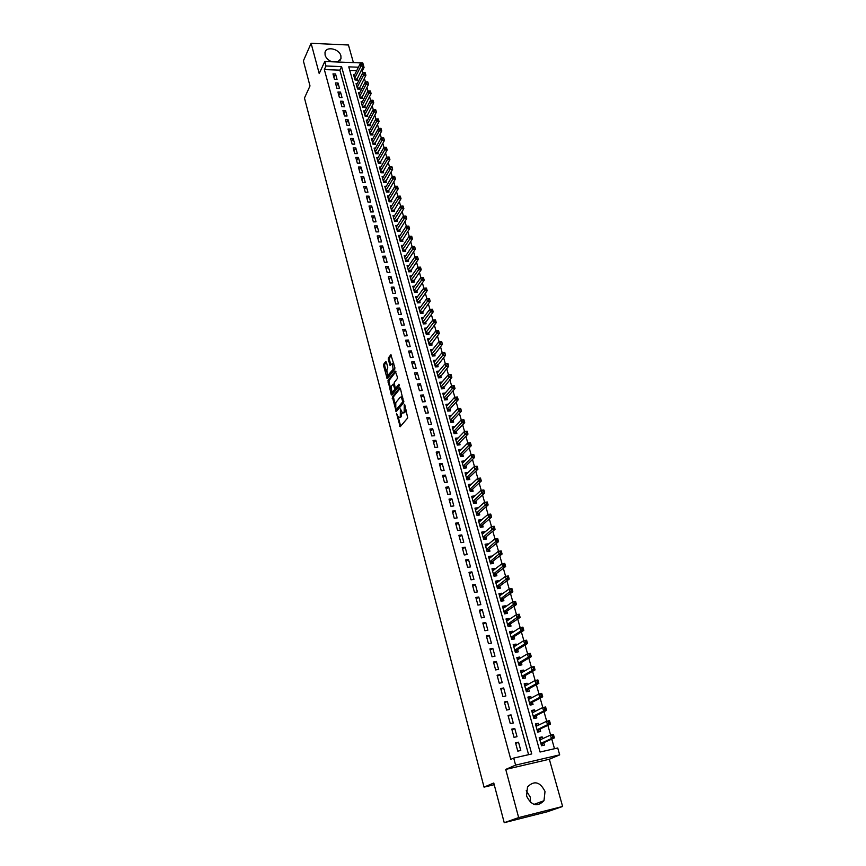 <?xml version="1.0" encoding="UTF-8"?>
<svg xmlns="http://www.w3.org/2000/svg" width="866" height="866" viewBox="0 0 866 866"><rect width="100%" height="100%" fill="white"/><g stroke="black" fill="none" stroke-linecap="round" stroke-linejoin="round"><path stroke-width="1.3" d="M396.574 413.58L400.2 426.732L407.724 417.932L404.758 404.736L404.26 404.325L404.151 412.021L403.534 412.768L402.506 413.006L400.384 408.979L400.287 416.622L399.67 417.347L398.674 417.585L396.574 413.58M337.599 61.995L340.977 58.585L340.89 55.814C339.32 48.745 326.136 45.93 325.01 52.469L325.096 55.164C326.103 58.206 328.387 60.414 331.938 61.778M526.225 790.701L530.252 797.056L530.544 802.425M526.55 796.006C531.443 805.716 537.256 807.285 543.989 800.714L545.017 791.47C540.059 781.749 534.225 780.244 527.513 786.956L526.55 796.006M386.366 362.064L385.695 361.544L383.703 364.185L383.595 365.744L387.199 378.713L394.744 369.295L394.874 367.704L390.847 354.692L388.401 357.939L388.282 359.509L390.057 365.441L392.46 363.514L393.099 369.414L387.503 375.812L386.864 369.955L387.762 367.357L386.366 362.064L384.796 364.11L384.677 365.668L386.323 371.915M528.596 754.665L339.862 70.135L324.349 69.572L326.006 66L324.782 61.497L362.8 62.98L364.066 67.429L362.735 67.386M504.228 822.7L518.658 817.591L562.619 806.462L547.464 811.723L504.228 822.7L493.772 783.005L484.04 787.129L304.464 98.02L309.996 85.951L303.381 60.88L311.1 43.3L319.218 73.567L324.782 61.497M562.619 806.462L549.336 759.244L505.744 769.419L518.658 817.591M505.744 769.419L515.606 765.111L513.7 758.086L531.735 753.95L341.561 66.585L326.006 66M324.349 69.572L510.778 759.395L513.7 758.086M392.341 396.931L396.238 411.686L403.664 402.712L400.384 388.358L399.681 387.795L392.341 396.931L393.435 396.834L395.113 405.212M391.172 394.506L388 380.477L395.242 371.146L397.375 377.078L397.245 378.669L394.268 382.447L395.091 387.6L395.784 388.163L398.901 384.255L399.302 385.76L391.854 395.069L391.172 394.506L392.266 394.42L391.638 392.038M353.404 62.612L348.446 45L311.1 43.3M354.724 74.649L353.523 74.606L355.028 79.986L357.582 80.073L357.138 78.503M357.257 83.623L356.045 83.591L357.561 89.003L360.115 89.079L359.671 87.498M359.812 92.662L358.567 92.619L360.094 98.075L362.659 98.139L362.215 96.548M362.378 101.744L361.122 101.712L362.648 107.2L365.225 107.254L364.77 105.663M364.965 110.891L363.677 110.87L365.225 116.39L367.801 116.434L367.346 114.821M367.574 120.103L366.264 120.082L367.812 125.635L370.399 125.678L369.944 124.054M370.193 129.37L368.862 129.348L370.421 134.934L373.008 134.966L372.553 133.342M372.824 138.69L371.471 138.679L373.051 144.297L375.638 144.33L375.173 142.684M375.487 148.075L374.101 148.064L375.682 153.726L378.28 153.747L377.814 152.091M378.161 157.525L376.742 157.515L378.345 163.219L380.943 163.219L380.477 161.563M380.845 167.03L379.416 167.03L381.018 172.767L383.627 172.767L383.162 171.089M383.562 176.599L382.09 176.61L383.714 182.38L386.323 182.369L385.857 180.68M386.29 186.233L384.796 186.244L386.42 192.057L389.04 192.036L388.563 190.336M389.04 195.933L387.513 195.943L389.148 201.8L391.778 201.767L391.302 200.057M391.8 205.697L390.252 205.718L391.897 211.607L394.528 211.564L394.052 209.843M394.593 215.515L393.002 215.547L394.658 221.48L397.299 221.425L396.812 219.693M397.397 225.409L395.773 225.441L397.451 231.417L400.092 231.352L399.605 229.609M400.222 235.368L398.566 235.4L400.244 241.419L402.896 241.343L402.409 239.59M403.069 245.392L401.369 245.435L403.069 251.486L405.732 251.4L405.234 249.635M405.938 255.481L404.205 255.535L405.905 261.629L408.568 261.532L408.07 259.757M408.828 265.635L407.052 265.7L408.774 271.837L411.437 271.729L410.939 269.943M411.74 275.864L409.921 275.94L411.642 282.11L414.327 282.002L413.818 280.194M414.662 286.159L412.801 286.245L414.543 292.459L417.228 292.329L416.719 290.521M417.618 296.529L415.712 296.616L417.466 302.873L420.151 302.743L419.642 300.913M420.595 306.965L418.635 307.062L420.4 313.362L423.095 313.221L422.576 311.381M423.582 317.465L421.58 317.584L423.355 323.927L426.061 323.765L425.542 321.914M426.602 328.052L424.546 328.171L426.343 334.557L429.049 334.395L428.518 332.533M429.644 338.703L427.533 338.833L429.341 345.274L432.047 345.09L431.528 343.217M432.719 349.431L430.543 349.572L432.361 356.056L435.078 355.861L434.548 353.967M435.804 360.224L433.574 360.386L435.403 366.913L438.131 366.708L437.59 364.803M438.921 371.103L436.626 371.276L438.467 377.847L441.195 377.63L440.653 375.714M442.061 382.058L439.69 382.242L441.552 388.856L444.29 388.628L443.749 386.701M445.221 393.077L442.786 393.283L444.659 399.951L447.397 399.713L446.856 397.765M448.404 404.184L445.903 404.411L447.787 411.112L450.536 410.863L449.984 408.904M451.63 415.366L449.043 415.604L450.937 422.37L453.687 422.099L453.135 420.129M454.866 426.624L452.204 426.884L454.109 433.693L456.869 433.411L456.317 431.43M458.146 437.969L455.386 438.25L457.302 445.102L460.073 444.81L459.51 442.807M461.372 449.443L459.132 451.641M461.361 449.389L458.59 449.692L460.517 456.599L463.299 456.285L462.736 454.271M464.631 461.026L462.347 463.115M464.598 460.907L461.816 461.21L463.765 468.17L466.547 467.846L465.973 465.821M467.911 472.684L465.583 474.676M467.856 472.5L465.064 472.825L467.034 479.829L469.816 479.493L469.242 477.447M471.201 484.43L468.852 486.313M471.136 484.17L468.344 484.516L470.314 491.563L473.117 491.228L472.533 489.16M474.525 496.25L472.132 498.047M474.438 495.937L471.645 496.294L473.626 503.395L476.43 503.038L475.856 500.959M477.88 508.169L475.445 509.858M477.772 507.79L474.958 508.147L476.971 515.313L479.775 514.934L479.19 512.845M481.247 520.174L478.768 521.754M481.128 519.719L478.313 520.098L480.327 527.318L483.152 526.929L482.557 524.818M484.646 532.265L482.135 533.737M484.505 531.746L481.68 532.135L483.715 539.41L486.54 538.998L485.945 536.888M488.067 544.454L487.904 543.859L485.512 545.807M487.904 543.859L485.079 544.27L487.125 551.588L489.961 551.166L489.355 549.033M491.52 556.719L491.336 556.059L488.922 557.975M491.336 556.059L488.5 556.481L490.567 563.853L493.404 563.43L492.797 561.276M494.995 569.092L494.789 568.356L492.353 570.218M494.789 568.356L491.953 568.789L494.031 576.226L496.878 575.771L496.261 573.606M498.491 581.541L498.264 580.74L495.807 582.569M498.264 580.74L495.417 581.194L497.517 588.674L500.375 588.209L499.758 586.033M502.02 594.098L501.771 593.21L499.292 594.996M501.771 593.21L498.924 593.686L501.035 601.221L503.893 600.744L503.276 598.547M505.582 606.741L505.311 605.789L502.8 607.531M505.311 605.789L502.442 606.276L504.575 613.864L507.444 613.377L506.816 611.158M509.154 619.482L508.862 618.454L506.339 620.153M508.862 618.454L506.004 618.952L508.147 626.605L511.016 626.096L510.388 623.866M512.769 632.321L512.456 631.217L509.901 632.873M512.456 631.217L509.576 631.725L511.741 639.444L514.62 638.913L513.982 636.662M516.396 645.267L516.071 644.077L513.484 645.679M516.071 644.077L513.181 644.607L515.357 652.379L518.247 651.838L517.608 649.565M520.065 658.301L519.708 657.034L517.099 658.593M519.708 657.034L516.818 657.575L519.015 665.413L521.906 664.85L521.267 662.566M523.757 671.442L523.378 670.089L520.747 671.605M523.378 670.089L520.477 670.652L522.696 678.543L525.586 677.97L524.948 675.664M527.481 684.681L527.069 683.242L524.417 684.714M527.069 683.242L524.168 683.826L526.398 691.782L529.31 691.187L528.65 688.86M531.226 698.018L530.793 696.502L528.119 697.92M530.793 696.502L527.892 697.098L530.133 705.119L533.045 704.502L532.395 702.164M535.004 711.462L534.549 709.86L531.843 711.235M534.549 709.86L531.637 710.477L533.9 718.553L536.823 717.925L536.162 715.576M538.814 725.015L538.338 723.327L535.61 724.647M538.338 723.327L535.415 723.965L537.689 732.106L540.622 731.456L539.951 729.085M515.53 742.855L517.792 751.147L520.78 750.465L518.518 742.184L515.53 742.855M511.784 729.118L514.025 737.345L517.013 736.685L514.761 728.468L511.784 729.118M508.061 715.489L510.291 723.651L513.267 723.013L511.037 714.861L508.061 715.489M504.38 701.969L506.588 710.066L509.554 709.438L507.335 701.352L504.38 701.969M500.71 688.546L502.908 696.589L505.863 695.983L503.666 687.95L500.71 688.546M497.084 675.242L499.26 683.209L502.215 682.625L500.028 674.657L497.084 675.242M493.479 662.025L495.633 669.938L498.578 669.375L496.413 661.472L493.479 662.025M489.896 648.915L492.04 656.774L494.984 656.222L492.83 648.374L489.896 648.915M486.346 635.915L488.478 643.709L491.401 643.167L489.279 635.384L486.346 635.915M482.827 623L484.938 630.74L487.861 630.221L485.75 622.492L482.827 623M479.331 610.194L481.42 617.869L484.343 617.361L482.243 609.696L479.331 610.194M475.856 597.475L477.935 605.096L480.846 604.609L478.768 596.999L475.856 597.475M472.414 584.864L474.481 592.42L477.382 591.943L475.315 584.398L472.414 584.864M468.993 572.339L471.05 579.841L473.94 579.386L471.894 571.885L468.993 572.339M465.605 559.901L467.64 567.349L470.53 566.916L468.495 559.479L465.605 559.901M462.238 547.572L464.252 554.965L467.142 554.532L465.118 547.15L462.238 547.572M458.893 535.318L460.896 542.657L463.775 542.246L461.773 534.917L458.893 535.318M455.581 523.172L457.573 530.447L460.431 530.057L458.439 522.783L455.581 523.172M452.29 511.102L454.26 518.333L457.118 517.955L455.148 510.734L452.29 511.102M449.021 499.13L450.98 506.307L453.827 505.939L451.868 498.773L449.021 499.13M445.774 487.233L447.722 494.356L450.569 494.01L448.62 486.898L445.774 487.233M442.558 475.434L444.485 482.503L447.321 482.167L445.384 475.109L442.558 475.434M439.354 463.721L441.27 470.736L444.106 470.411L442.18 463.407L439.354 463.721M436.183 452.084L438.088 459.056L440.913 458.742L439.008 451.781L436.183 452.084M433.032 440.534L434.916 447.462L437.741 447.159L435.847 440.253L433.032 440.534M429.904 429.071L431.777 435.944L434.591 435.663L432.708 428.8L429.904 429.071M426.797 417.693L428.659 424.513L431.463 424.243L429.601 417.423L426.797 417.693M423.712 406.392L425.563 413.158L428.356 412.898L426.505 406.143L423.712 406.392M420.649 395.167L422.478 401.889L425.271 401.651L423.442 394.928L420.649 395.167M417.607 384.028L419.425 390.696L422.218 390.469L420.389 383.8L417.607 384.028M414.587 372.965L416.394 379.589L419.176 379.373L417.358 372.748L414.587 372.965M411.588 361.977L413.385 368.559L416.156 368.353L414.359 361.772L411.588 361.977M408.611 351.066L410.397 357.604L413.158 357.409L411.372 350.882L408.611 351.066M405.656 340.241L407.431 346.725L410.192 346.541L408.416 340.057L405.656 340.241M402.722 329.481L404.476 335.921L407.236 335.748L405.472 329.318L402.722 329.481M399.811 318.796L401.553 325.194L404.303 325.031L402.549 318.645L399.811 318.796M396.909 308.188L398.641 314.542L401.38 314.39L399.648 308.047L396.909 308.188M394.041 297.655L395.762 303.966L398.49 303.825L396.769 297.525L394.041 297.655M391.183 287.187L392.893 293.455L395.621 293.336L393.9 287.068L391.183 287.187M388.347 276.795L390.046 283.02L392.763 282.911L391.064 276.687L388.347 276.795M385.532 266.479L387.221 272.66L389.927 272.552L388.239 266.382L385.532 266.479M382.729 256.228L384.407 262.366L387.113 262.279L385.435 256.141L382.729 256.228M379.957 246.041L381.614 252.147L384.32 252.06L382.653 245.966L379.957 246.041M377.197 235.931L378.843 241.993L381.538 241.917L379.882 235.866L377.197 235.931M374.448 225.885L376.093 231.904L378.778 231.85L377.132 225.831L374.448 225.885M371.731 215.915L373.365 221.891L376.039 221.837L374.404 215.861L371.731 215.915M369.024 206L370.648 211.943L373.322 211.899L371.698 205.967L369.024 206M366.34 196.16L367.953 202.059L370.616 202.027L369.003 196.127L366.34 196.16M363.666 186.374L365.268 192.241L367.931 192.22L366.329 186.363L363.666 186.374M361.014 176.664L362.605 182.488L365.268 182.466L363.666 176.653L361.014 176.664M358.383 167.008L359.964 172.799L362.616 172.789L361.035 167.019L358.383 167.008M355.764 157.428L357.333 163.176L359.985 163.176L358.405 157.439L355.764 157.428M353.166 147.902L354.724 153.607L357.366 153.628L355.807 147.924L353.166 147.902M350.589 138.441L352.137 144.113L354.768 144.135L353.22 138.473L350.589 138.441M348.024 129.045L349.561 134.674L352.181 134.706L350.643 129.077L348.024 129.045M345.469 119.703L346.995 125.299L349.615 125.343L348.089 119.746L345.469 119.703M342.936 110.426L344.462 115.979L347.071 116.033L345.556 110.48L342.936 110.426M340.425 101.203L341.929 106.724L344.538 106.789L343.033 101.268L340.425 101.203M337.924 92.045L339.418 97.533L342.027 97.598L340.522 92.11L337.924 92.045M335.445 82.941L336.928 88.397L339.526 88.473L338.032 83.017L335.445 82.941M337.036 79.401L335.564 73.989L332.977 73.902L334.449 79.315L337.036 79.401M554.5 748.722L551.772 739.088M550.624 735.061L547.864 725.329M546.717 721.259L543.989 711.668M542.83 707.565L540.146 698.126M538.977 693.98L536.335 684.681M535.156 680.503L532.558 671.345M531.367 667.134L528.801 658.117M527.6 653.862L525.077 644.975M523.865 640.699L521.386 631.953M520.163 627.633L517.716 619.017M516.482 614.665L514.079 606.189M512.834 601.805L510.464 593.448M509.219 589.042L506.881 580.805M505.625 576.366L503.33 568.269M502.053 563.798L499.79 555.82M498.513 551.317L496.294 543.458M495.006 538.923L492.808 531.194M491.52 526.636L489.355 519.015M488.056 514.436L485.934 506.935M484.624 502.323L482.535 494.941M481.215 490.297L479.158 483.033M477.826 478.368L475.802 471.212M474.471 466.514L472.479 459.478M471.136 454.758L469.177 447.83M467.824 443.089L465.897 436.269M464.544 431.495L462.639 424.784M461.275 419.988L459.402 413.385M458.038 408.568L456.198 402.073M454.823 397.223L453.005 390.837M451.63 385.965L449.844 379.676M448.458 374.794L446.704 368.602M445.308 363.688L443.587 357.604M442.19 352.668L440.491 346.681M439.084 341.724L437.417 335.835M435.999 330.855L434.353 325.064M432.946 320.074L431.322 314.369M429.904 309.357L428.313 303.739M426.884 298.716L425.325 293.195M423.885 288.151L422.348 282.717M420.908 277.65L419.404 272.314M417.953 267.237L416.47 261.987M415.02 256.877L413.558 251.725M412.108 246.604L410.668 241.527M409.217 236.386L407.799 231.406M406.338 226.243L404.952 221.35M403.48 216.175L402.116 211.369M400.644 206.173L399.302 201.442M397.83 196.236L396.509 191.592M395.026 186.363L393.738 181.806M392.244 176.556L390.977 172.074M389.483 166.813L388.239 162.418M386.734 157.136L385.511 152.827M384.017 147.523L382.815 143.291M381.311 137.975L380.131 133.819M378.615 128.493L377.457 124.412M375.941 119.075L374.805 115.059M373.289 109.711L372.174 105.782M370.648 100.413L369.555 96.548M368.028 91.168L366.957 87.379M365.43 81.989L364.37 78.276M362.843 72.863L362.291 70.947L360.97 70.904M356.673 70.741L349.777 70.492M542.646 738.676L542.148 736.901L539.215 737.551L541.521 745.756L544.454 745.085L543.783 742.692M484.04 787.129L494.215 784.704M362.291 70.947L364.066 67.429M358.427 67.223L348.771 66.855L540.059 752.034L557.726 747.975L559.685 754.86L515.606 765.111M549.336 759.244L559.685 754.86M339.862 70.135L341.561 66.585M542.148 736.901L539.388 738.168M518.518 742.184L515.714 743.504M514.761 728.468L511.979 729.843M511.037 714.861L508.277 716.279M507.335 701.352L504.607 702.835M503.666 687.95L500.97 689.488M500.028 674.657L497.355 676.238M496.413 661.472L493.772 663.096M492.83 648.374L490.21 650.052M489.279 635.384L486.681 637.116M485.75 622.492L483.174 624.267M482.243 609.696L479.688 611.515M478.768 596.999L476.235 598.871M475.315 584.398L472.814 586.314M471.894 571.885L469.415 573.844M468.495 559.479L466.038 561.471M465.118 547.15L462.682 549.196M461.773 534.917L459.359 537.007M458.439 522.783L456.057 524.915M455.148 510.734L452.777 512.899M451.868 498.773L449.53 500.981M448.62 486.898L446.293 489.138M445.384 475.109L443.089 477.393M442.18 463.407L439.906 465.724M439.008 451.781L436.745 454.152M435.847 440.253L433.606 442.656M432.708 428.8L430.489 431.236M429.601 417.423L427.403 419.902M426.505 406.143L424.329 408.644M423.442 394.928L421.277 397.472M420.389 383.8L418.246 386.377M417.358 372.748L415.247 375.357M414.359 361.772L412.259 364.424M411.372 350.882L409.293 353.555M408.416 340.057L406.349 342.774M405.472 329.318L403.426 332.057M402.549 318.645L400.525 321.416M399.648 308.047L397.635 310.851M396.769 297.525L394.777 300.35M393.9 287.068L391.93 289.937M391.064 276.687L389.105 279.577M388.239 266.382L386.301 269.304M385.435 256.141L383.508 259.086M382.653 245.966L380.748 248.943M379.882 235.866L377.998 238.875M377.132 225.831L375.259 228.862M374.404 215.861L372.553 218.925M371.698 205.967L369.858 209.052M369.003 196.127L367.184 199.245M366.329 186.363L364.521 189.492M363.666 176.653L361.88 179.814M361.035 167.019L359.26 170.201M358.405 157.439L356.651 160.643M355.807 147.924L354.053 151.16M353.22 138.473L351.488 141.721M350.643 129.077L348.922 132.357M348.089 119.746L346.389 123.048M345.556 110.48L343.867 113.803M343.033 101.268L341.356 104.613M340.522 92.11L338.866 95.487M338.032 83.017L336.387 86.416M335.564 73.989L333.93 77.399M399.518 417.509L400.774 417.25L399.67 417.347M402.008 412.53L400.774 417.25M403.372 412.92L404.639 412.66L403.534 412.768M405.97 409.261L404.639 412.66M398.295 417.271L400.655 426.202M400.352 388.239L393.435 396.834M396.292 409.672L396.682 411.144M395.805 409.228L396.282 409.64L402.798 401.748L401.25 396.974L400.222 397.223L395.784 402.658L395.805 409.228M397.126 409.564L396.282 409.64M402.798 401.748L403.881 401.651L397.386 409.542M402.744 397.202L401.499 396.953M390.663 388.358L388.975 381.949L387.881 382.036M395.914 371.622L389.094 380.39L388.975 381.949M395.73 388.217L396.888 388.065L399.442 384.872M391.215 386.323L391.876 392.222L394.409 389.895L394.528 388.314L393.218 384.114L391.215 386.323M392.558 392.168L393.814 391.919L392.72 392.006M395.632 388.271L395.502 389.797L393.814 391.919M393.218 384.114L394.052 384.049M388.174 375.757L389.44 375.498L388.347 375.584M394.755 367.281L394.203 369.338L389.44 375.498M393.77 363.59L392.883 363.482M391.519 355.168L389.494 357.864L389.375 359.433L390.804 364.792M387.319 375.671L387.946 378.074M541.488 745.648L543.296 742.909L554.392 737.897L551.425 738.568L550.44 735.104L539.886 739.943M539.561 738.774L541.391 739.25M552.432 735.57L550.44 735.104L553.406 734.433L554.392 737.897L553.612 735.31L552.432 735.57L552.822 736.966L554.013 736.695M540.849 743.364L551.425 738.568L552.822 736.966M553.406 734.433L553.612 735.31M537.689 732.073L539.475 729.302L550.462 724.095L547.507 724.734L546.533 721.302L536.076 726.336M535.773 725.243L537.483 725.654M548.503 721.757L546.533 721.302L549.488 720.653L550.462 724.095L549.693 721.497L548.503 721.757L548.892 723.132L550.083 722.872M537.028 729.724L547.507 724.734L548.892 723.132M549.488 720.653L549.693 721.497M534.073 718.52L535.686 715.803L546.565 710.391L543.61 711.018L542.646 707.609L532.298 712.837M532.016 711.82L533.618 712.166M544.606 708.042L542.646 707.609L545.602 706.981L546.565 710.391L545.797 707.793L544.606 708.042L544.995 709.416L546.175 709.157M533.24 716.193L543.61 711.018L544.995 709.416M545.602 706.981L545.797 707.793M528.282 698.494L529.765 698.786M540.741 694.445L541.131 695.799L542.311 695.55L541.921 694.196L538.793 694.023L541.737 693.417L542.701 696.794L539.756 697.411L538.793 694.023L528.541 699.436M530.49 705.043L531.919 702.413L542.701 696.794L542.311 695.55M529.483 702.781L539.756 697.411L541.131 695.799M541.737 693.417L541.921 694.196M524.58 685.266L525.954 685.515M536.909 680.947L537.299 682.289L538.468 682.051L538.089 680.708L534.971 680.546L537.905 679.951L538.869 683.306L535.924 683.902L534.971 680.546L524.818 686.143M526.809 691.696L528.195 689.12L538.869 683.306L538.468 682.051M525.749 689.455L535.924 683.902L537.299 682.289M537.905 679.951L538.089 680.708M520.899 672.146L522.176 672.352M533.11 667.556L533.488 668.888L534.658 668.66L534.279 667.329L531.183 667.166L534.116 666.593L535.058 669.927L532.125 670.5L531.183 667.166L521.126 672.947M523.151 678.457L524.482 675.924L535.058 669.927L534.658 668.66M522.046 676.238L532.125 670.5L533.488 668.888M534.116 666.593L534.279 667.329M517.251 659.123L518.42 659.286M529.332 654.274L529.711 655.594L530.88 655.378L530.501 654.047L527.416 653.895L530.338 653.343L531.28 656.644L528.357 657.207L527.416 653.895L517.457 659.86M519.524 665.315L520.812 662.836L531.28 656.644L530.88 655.378M518.377 663.118L528.357 657.207L529.711 655.594M530.338 653.343L530.501 654.047M513.635 646.198L514.696 646.317M525.586 641.089L525.965 642.399L527.134 642.182L526.755 640.872L523.681 640.732L526.604 640.19L527.535 643.47L524.612 644.012L523.681 640.732L513.819 646.87M515.92 652.271L517.164 649.846L527.535 643.47L527.134 642.182M514.729 650.106L524.612 644.012L525.965 642.399M526.604 640.19L526.755 640.872M510.042 633.382L511.005 633.468M521.873 628.012L522.241 629.311L523.41 629.106L523.042 627.796L519.979 627.666L522.891 627.146L523.811 630.394L520.91 630.924L519.979 627.666L510.204 633.977M512.336 639.335L513.538 636.954L523.811 630.394L523.41 629.106M511.102 637.192L520.91 630.924L522.241 629.311M522.891 627.146L523.042 627.796M506.469 620.651L507.335 620.706M518.193 615.022L518.561 616.321L519.719 616.116L519.351 614.828L516.309 614.698L519.21 614.2L520.13 617.426L517.219 617.934L516.309 614.698L506.621 621.182M508.786 626.497L509.944 624.159L520.13 617.426L519.719 616.116M507.519 624.375L518.561 616.321M519.21 614.2L519.351 614.828M502.94 608.019L503.698 608.04M514.534 602.151L514.891 603.429L516.049 603.234L515.692 601.946L512.661 601.838L515.551 601.35L516.461 604.555L513.57 605.042L512.661 601.838L503.07 608.484M505.257 613.745L506.383 611.461L516.461 604.555L516.049 603.234M503.958 611.645L514.891 603.429M515.551 601.35L515.692 601.946M499.422 595.472L500.093 595.483M510.897 589.367L511.265 590.634L512.412 590.45L512.055 589.172L509.035 589.064L511.925 588.599L512.834 591.77L509.944 592.247L509.035 589.064L499.541 595.884M501.76 601.101L502.843 598.85L512.834 591.77L512.412 590.45M500.418 599.023L511.265 590.634M511.925 588.599L512.055 589.172M495.937 583.024L496.51 583.013M507.292 576.68L507.649 577.947L508.807 577.763L508.45 576.496L505.441 576.399L508.32 575.944L509.219 579.094L506.339 579.56L505.441 576.399L496.034 583.37M498.286 588.555L499.325 586.347L509.219 579.094L508.807 577.763M496.911 586.488L507.649 577.947M508.32 575.944L508.45 576.496M503.72 564.091L504.077 565.346L505.224 565.162L504.867 563.907L501.879 563.82L504.748 563.376L505.647 566.516L502.767 566.959L501.879 563.82L492.559 570.954M494.832 576.096L495.839 573.931L505.647 566.516L505.224 565.162M493.425 574.05L504.077 565.346M500.169 551.588L500.526 552.833L501.674 552.67L501.317 551.425L498.34 551.339L501.208 550.917L502.096 554.024L499.227 554.446L498.34 551.339L489.106 558.635M491.401 563.734L492.375 561.601L502.096 554.024L501.674 552.67M489.961 561.698L500.526 552.833M496.651 539.193L496.997 540.427L498.145 540.265L497.788 539.031L494.832 538.955L497.69 538.544L498.567 541.629L495.709 542.04L494.832 538.955L485.674 546.403M488.002 551.458L488.944 549.369L498.567 541.629L498.145 540.265M486.53 549.445L496.997 540.427M493.155 526.885L493.501 528.108L494.638 527.946L494.291 526.723L491.347 526.658L494.194 526.268L495.071 529.321L492.213 529.721L491.347 526.658L482.275 534.257M484.614 539.28L485.534 537.223L495.071 529.321L494.638 527.946M483.12 537.288L493.501 528.108M489.68 514.664L490.026 515.887L491.163 515.735L490.816 514.512L487.883 514.458L490.73 514.079L491.596 517.11L488.749 517.5L487.883 514.458L478.898 522.198M481.258 527.188L482.145 525.175L491.596 517.11L491.163 515.735M479.742 525.207L490.026 515.887M486.237 502.54L486.584 503.752L487.72 503.601L487.374 502.388L484.451 502.345L487.287 501.977L488.143 504.997L485.306 505.365L484.451 502.345L475.542 510.236M477.924 515.183L478.79 513.202L488.143 504.997L487.72 503.601M476.387 513.224L486.584 503.752M482.817 490.502L483.152 491.704L484.289 491.563L483.953 490.362L481.041 490.318L483.877 489.972L484.722 492.96L481.886 493.317L481.041 490.318L472.219 498.361M474.622 503.265L475.456 501.327L484.722 492.96L484.289 491.563M473.053 501.317L483.152 491.704M479.418 478.552L479.764 479.742L480.89 479.612L480.554 478.422L477.653 478.389L480.478 478.054L481.323 481.02L478.497 481.355L477.653 478.389L468.917 486.562M471.331 491.444L472.143 489.528L481.323 481.02L480.89 479.612M469.74 489.507L479.764 479.742M476.051 466.698L476.387 467.878L477.523 467.748L477.188 466.568L474.297 466.536L477.112 466.211L477.956 469.166L475.131 469.491L474.297 466.536L465.637 474.86M468.073 479.699L468.852 477.826L477.956 469.166L477.523 467.748M466.46 477.783L476.387 467.878M472.706 454.921L473.042 456.101L474.167 455.971L473.832 454.802L470.963 454.78L473.778 454.466L474.611 457.4L471.797 457.713L470.963 454.78L462.379 463.234M464.825 468.041L465.583 466.2L474.611 457.4L474.167 455.971M463.191 466.135L473.042 456.101M469.394 443.24L469.718 444.399L470.844 444.28L470.509 443.121L467.651 443.1L470.455 442.807L471.288 445.719L468.474 446.012L467.651 443.1L459.153 451.695M461.61 456.469L462.347 454.661L471.288 445.719L470.844 444.28M459.954 454.574L469.718 444.399M466.092 431.636L466.428 432.794L467.543 432.675L467.218 431.517L464.371 431.517L467.164 431.236L467.986 434.115L465.183 434.407L464.371 431.517L455.938 440.242M458.417 444.983L459.132 443.208L467.986 434.115L467.543 432.675M456.739 443.1L466.428 432.794M462.823 420.118L463.148 421.266L464.263 421.157L463.938 420.01L461.102 420.01L463.895 419.739L464.717 422.608L461.914 422.879L461.102 420.01L452.756 428.865M455.235 433.574L455.927 431.831L464.717 422.608L464.263 421.157M453.546 431.701L463.148 421.266M459.575 408.676L459.9 409.824L461.015 409.715L460.69 408.579L457.865 408.579L460.647 408.33L461.459 411.177L458.677 411.437L457.865 408.579L449.595 417.574M452.084 422.251L452.756 420.53L461.459 411.177L461.015 409.715M450.385 420.389L459.9 409.824M456.35 397.332L456.674 398.457L457.778 398.36L457.465 397.234L454.65 397.245L457.432 396.996L458.233 399.821L455.451 400.07L454.65 397.245L446.455 406.36M448.956 411.014L449.606 409.315L458.233 399.821L457.778 398.36M447.235 409.153L456.674 398.457M453.145 386.052L453.47 387.178L454.574 387.091L454.26 385.965L451.457 385.987L454.228 385.749L455.029 388.563L452.258 388.791L451.457 385.987L443.327 395.221M445.849 399.843L446.488 398.176L455.029 388.563L454.574 387.091M444.106 398.003L453.47 387.178M449.974 374.859L450.288 375.985L451.392 375.887L451.078 374.772L448.285 374.805L451.056 374.588L451.846 377.37L449.075 377.587L448.285 374.805L440.231 384.168M442.764 388.758L451.846 377.37L451.392 375.887M441.01 386.929L450.288 375.985M446.813 363.752L447.127 364.857L448.231 364.781L447.917 363.666L445.146 363.698L447.906 363.504L448.685 366.264L445.925 366.47L445.146 363.698L437.157 373.192M439.701 377.749L448.685 366.264L448.231 364.781M437.925 375.931L447.127 364.857M443.673 352.722L443.987 353.815L445.092 353.739L444.778 352.646L442.017 352.679L444.767 352.494L445.546 355.233L442.797 355.428L442.017 352.679L434.104 362.291M436.648 366.816L445.546 355.233L445.092 353.739M434.862 365.008L443.987 353.815M440.567 341.767L440.881 342.86L441.974 342.784L441.671 341.691L438.91 341.734L441.66 341.561L442.439 344.278L439.69 344.462L438.91 341.734L431.073 351.466M433.628 355.969L442.439 344.278L441.974 342.784M431.831 354.162L440.881 342.86M437.482 330.888L437.785 331.97L438.878 331.905L438.575 330.823L435.836 330.866L438.575 330.704L439.343 333.41L436.605 333.583L435.836 330.866L428.064 340.706M430.619 345.188L439.343 333.41L438.878 331.905M428.811 343.391L437.785 331.97M434.407 320.084L434.71 321.156L435.804 321.102L435.501 320.019L432.773 320.074L435.511 319.922L436.269 322.607L433.541 322.769L432.773 320.074L425.065 330.033M427.642 334.482L436.269 322.607L435.804 321.102M425.812 332.696L434.71 321.156M431.365 309.357L431.669 310.429L432.762 310.374L432.448 309.303L429.731 309.368L432.459 309.216L433.216 311.89L430.489 312.031L429.731 309.368L422.099 319.424M424.676 323.852L433.216 311.89L432.762 310.374M422.846 322.076L431.669 310.429M428.334 298.705L428.638 299.766L429.731 299.712L429.428 298.651L426.721 298.727L429.439 298.586L430.196 301.238L427.468 301.379L426.721 298.727L419.155 308.902M421.731 313.297L430.196 301.238L429.731 299.712M419.891 311.522L428.638 299.766M425.336 288.129L425.628 289.179L426.721 289.136L426.418 288.075L423.723 288.151L426.44 288.032L427.187 290.662L424.47 290.792L423.723 288.151L416.221 298.434M418.808 302.808L427.187 290.662L426.721 289.136M416.947 301.043L425.628 289.179M422.348 277.629L422.64 278.668L423.734 278.625L423.431 277.575L420.746 277.661L423.452 277.553L424.199 280.162L421.493 280.281L420.746 277.661L413.309 288.053M415.897 292.394L424.199 280.162L423.734 278.625M414.035 290.64L422.64 278.668M419.382 267.193L419.674 268.233L420.757 268.189L420.465 267.15L417.791 267.237L420.497 267.139L421.233 269.737L418.527 269.835L417.791 267.237L410.419 277.737M413.017 282.056L421.233 269.737L420.757 268.189M411.144 280.303L419.674 268.233M417.52 256.791L416.438 256.834L416.73 257.862L417.813 257.83L417.553 256.801L418.289 259.378L415.593 259.464L414.857 256.888L407.55 267.486M410.148 271.783L418.289 259.378L417.813 257.83M408.265 270.04L416.73 257.862M414.857 256.888L416.438 256.834M414.598 246.507L413.515 246.539L413.807 247.568L414.89 247.535L414.63 246.529L415.355 249.094L412.671 249.17L411.945 246.604L404.703 257.31M407.301 261.575L415.355 249.094L414.89 247.535M405.407 259.843L413.807 247.568M411.945 246.604L413.515 246.539M411.686 236.299L410.614 236.321L410.906 237.338L411.978 237.316L411.729 236.331L412.454 238.875L409.77 238.94L409.044 236.396L401.867 247.2M404.476 251.443L412.454 238.875L411.978 237.316M402.571 249.722L410.906 237.338M409.044 236.396L410.614 236.321M408.806 226.145L407.734 226.167L408.016 227.184L409.088 227.163L408.806 226.145L409.564 228.721L406.89 228.786L406.176 226.253L399.053 237.154M401.662 241.376L409.564 228.721L409.088 227.163M399.756 239.666L408.016 227.184M406.176 226.253L407.734 226.167M405.938 216.067L404.866 216.089L405.158 217.095L406.219 217.074L405.938 216.067L406.706 218.643L404.032 218.697L403.318 216.186L396.26 227.184M398.88 231.384L406.706 218.643L406.219 217.074M396.953 229.663L405.158 217.095M403.318 216.186L404.866 216.089M403.091 206.065L402.019 206.076L402.311 207.071L403.372 207.061L403.091 206.065L403.859 208.641L401.185 208.674L400.482 206.184L393.489 217.269M396.098 221.447L403.859 208.641L403.372 207.061M394.182 219.748L402.311 207.071M400.482 206.184L402.019 206.076M400.265 196.117L399.194 196.127L399.475 197.123L400.547 197.112L400.265 196.117L401.023 198.693L398.371 198.725L397.667 196.246L390.728 207.429M393.348 211.585L401.023 198.693L400.547 197.112M391.421 209.886L399.475 197.123M397.667 196.246L399.194 196.127M397.451 186.244L396.39 186.255L396.671 187.24L397.732 187.229L397.451 186.244L398.219 188.82L395.567 188.831L394.864 186.374L387.99 197.654M390.609 201.778L398.219 188.82L397.732 187.229M388.672 200.089L396.671 187.24M394.864 186.374L396.39 186.255M394.669 176.437L393.608 176.437L393.878 177.422L394.939 177.411L394.669 176.437L395.426 179.002L392.774 179.013L392.082 176.567L385.273 187.933M387.892 192.046L395.426 179.002L394.939 177.411M385.944 190.358L393.878 177.422M392.082 176.567L393.608 176.437M391.897 166.694L390.837 166.694L391.107 167.658L392.168 167.668L391.897 166.694L392.655 169.26L390.014 169.26L389.321 166.835L382.566 178.288M385.186 182.38L392.655 169.26L392.168 167.668M383.237 180.691L391.107 167.658M389.321 166.835L390.837 166.694M389.137 157.017L388.087 157.006L388.358 157.969L389.419 157.98L389.137 157.017L389.906 159.582L387.264 159.571L386.582 157.157L379.882 168.697M382.512 172.767L389.906 159.582L389.419 157.98M380.553 171.089L388.358 157.969M386.582 157.157L388.087 157.006M386.409 147.393L385.348 147.393L385.63 148.346L386.68 148.357L386.409 147.393L387.167 149.959L384.536 149.937L383.855 147.545L377.208 159.182M379.838 163.219L387.167 149.959L386.68 148.357M377.879 161.552L385.63 148.346M383.855 147.545L385.348 147.393M383.692 137.846L382.642 137.835L382.913 138.787L383.963 138.798L383.692 137.846L384.45 140.411L381.819 140.379L381.148 137.997L374.567 149.721M377.186 153.737L384.45 140.411L383.963 138.798M375.227 152.08L382.913 138.787M381.148 137.997L382.642 137.835M380.986 128.352L379.947 128.341L380.206 129.283L381.257 129.305L380.986 128.352L381.744 130.918L379.135 130.874L378.464 128.514L371.925 140.314M374.556 144.319L381.744 130.918L381.257 129.305M372.586 142.663L380.206 129.283M378.464 128.514L379.947 128.341M378.312 118.934L377.262 118.913L377.533 119.854L378.572 119.865L378.312 118.934L379.07 121.489L376.45 121.435L375.79 119.086L369.317 130.972M371.947 134.955L379.07 121.489L378.572 119.865M369.966 133.299L377.533 119.854M375.79 119.086L377.262 118.913M375.649 109.56L374.599 109.538L374.87 110.48L375.909 110.502L375.649 109.56L376.407 112.115L373.798 112.06L373.138 109.733L366.719 121.695M369.349 125.657L376.407 112.115L375.909 110.502M367.357 124.011L374.87 110.48M373.138 109.733L374.599 109.538M372.997 100.261L371.958 100.229L372.218 101.16L373.257 101.181L372.997 100.261L373.755 102.816L371.157 102.751L370.496 100.434L364.131 112.472M366.762 116.412L373.755 102.816L373.257 101.181M364.77 114.777L372.218 101.16M370.496 100.434L371.958 100.229M370.367 91.017L369.327 90.984L369.598 91.904L370.626 91.937L370.367 91.017L371.124 93.571L368.526 93.496L367.877 91.19L361.566 103.314M364.196 107.232L371.124 93.571L370.626 91.937M362.205 105.598L369.598 91.904M367.877 91.19L369.327 90.984M367.758 81.826L366.719 81.794L366.978 82.714L368.018 82.746L367.758 81.826L368.515 84.381L365.928 84.294L365.279 82.01L359.011 94.21M361.642 98.118L368.515 84.381L368.018 82.746M359.65 96.483L366.978 82.714M365.279 82.01L366.719 81.794M365.16 72.701L364.131 72.668L364.391 73.578L365.42 73.61L365.16 72.701L365.917 75.255L363.33 75.158L362.692 72.885L356.478 85.16M359.109 89.046L365.917 75.255L365.42 73.61M357.117 87.423L364.391 73.578M362.692 72.885L364.131 72.668M362.583 63.64L361.555 63.597L361.804 64.506L362.843 64.539L362.583 63.64L363.341 66.184L360.765 66.087L360.115 63.824L353.967 76.176M356.597 80.04L363.341 66.184L362.843 64.539M354.595 78.416L361.804 64.506M360.115 63.824L361.555 63.597M397.223 414.608L396.487 414.673M404.931 405.375L404.173 405.44M401.045 410.019L400.298 410.083M401.391 416.514L400.287 416.622M401.467 411.502L400.698 411.577M405.266 411.913L404.151 412.021M405.331 406.868L404.574 406.933M400.612 426.029L399.507 426.137M396.639 411.004L395.546 411.101M393.316 398.403L392.222 398.49M403.643 400.568L402.885 400.633M403.231 398.999L402.474 399.064M389.094 380.39L388 380.477M396.888 388.065L395.784 388.163M395.502 389.797L394.409 389.895M395.459 388.239L394.528 388.314M394.322 384.688L393.586 384.753M394.203 369.338L393.099 369.414M390.793 364.748L389.7 364.824M389.375 359.433L388.282 359.509M389.494 357.864L388.401 357.939M387.936 378.009L386.842 378.096M384.677 365.668L383.595 365.744M384.796 364.11L383.703 364.185M543.101 743.115L540.914 743.613M543.296 742.909L540.871 743.461M539.28 729.508L537.104 729.995M539.475 729.302L537.061 729.843M535.491 716.009L533.315 716.485M535.686 715.803L533.272 716.323M531.735 702.618L529.559 703.073M531.919 702.413L529.516 702.911M528 689.325L525.835 689.769M528.195 689.12L525.792 689.607M524.298 676.14L522.133 676.573M524.482 675.924L522.09 676.4M520.628 663.053L518.463 663.464M520.812 662.836L518.42 663.291M516.98 650.063L514.826 650.463M517.164 649.846L514.772 650.29M513.354 637.17L511.211 637.571M513.538 636.954L511.156 637.387M509.771 624.386L507.628 624.765M509.944 624.159L507.573 624.57M506.199 611.688L504.066 612.056M506.383 611.461L504.012 611.861M502.67 599.088L500.537 599.445M502.843 598.85L500.483 599.25M499.152 586.574L497.03 586.921M499.325 586.347L496.976 586.726M495.666 574.169L493.544 574.494M495.839 573.931L493.49 574.299M492.213 561.839L490.091 562.164M492.375 561.601L490.037 561.958M488.77 549.618L486.66 549.921M488.944 549.369L486.605 549.715M485.361 537.472L483.26 537.775M485.534 537.223L483.196 537.559M481.983 525.424L479.883 525.705M482.145 525.175L479.818 525.489M478.627 513.451L476.527 513.733M478.79 513.202L476.462 513.516M475.282 501.576L473.193 501.847M475.456 501.327L473.128 501.62M471.981 489.788L469.892 490.048M472.143 489.528L469.827 489.82M468.69 478.086L466.612 478.335M468.852 477.826L466.547 478.097M465.432 466.46L463.353 466.698M465.583 466.2L463.288 466.46M462.184 454.921L460.117 455.148M462.347 454.661L460.052 454.91M458.969 443.468L456.902 443.684M459.132 443.208L456.837 443.446M455.776 432.102L453.719 432.307M455.927 431.831L453.643 432.058M452.604 420.8L450.547 420.995M452.756 420.53L450.482 420.746M449.454 409.586L447.408 409.78M449.606 409.315L447.332 409.521M446.336 398.457L444.29 398.631M446.488 398.176L444.215 398.382M443.23 387.405L441.184 387.567M443.381 387.124L441.119 387.308M440.145 376.418L438.109 376.58M440.296 376.147L438.034 376.32M437.081 365.517L435.057 365.668M437.233 365.236L434.981 365.409M434.05 354.692L432.015 354.833M434.191 354.41L431.939 354.573M431.03 343.943L429.006 344.073M431.171 343.661L428.93 343.802M428.031 333.269L426.007 333.388M428.172 332.977L425.931 333.118M425.054 322.661L423.041 322.78M425.195 322.369L422.965 322.498M422.099 312.128L420.086 312.236M422.229 311.836L420.01 311.955M419.155 301.671L417.152 301.769M419.296 301.379L417.076 301.487M416.243 291.279L414.24 291.377M416.384 290.987L414.165 291.095M413.342 280.963L411.35 281.049M413.483 280.671L411.274 280.757M410.462 270.722L408.481 270.798M410.603 270.419L408.395 270.506M407.605 260.536L405.624 260.601M407.745 260.244L405.537 260.32M404.768 250.426L402.787 250.49M404.898 250.122L402.712 250.198M401.954 240.38L399.973 240.434M402.084 240.088L399.886 240.142M399.15 230.41L397.18 230.453M399.28 230.107L397.093 230.15M396.368 220.505L394.398 220.538M396.498 220.191L394.311 220.235M393.608 210.654L391.638 210.687M393.727 210.351L391.551 210.384M390.858 200.88L388.899 200.901M390.988 200.566L388.812 200.598M388.13 191.159L386.182 191.18M388.26 190.856L386.095 190.866M385.424 181.514L383.476 181.524M385.543 181.2L383.389 181.21M382.729 171.923L380.78 171.923M382.848 171.609L380.694 171.62M380.055 162.397L378.117 162.397M380.174 162.083L378.031 162.083M377.403 152.936L375.465 152.925M377.522 152.622L375.368 152.611M374.762 143.54L372.824 143.518M374.881 143.215L372.737 143.193M372.131 134.198L370.204 134.165M372.25 133.873L370.118 133.851M369.533 124.91L367.606 124.877M369.652 124.596L367.52 124.563M366.935 115.687L365.019 115.654M367.054 115.373L364.932 115.33M364.37 106.529L362.453 106.486M364.489 106.204L362.356 106.161M361.815 97.425L359.899 97.371M361.923 97.1L359.812 97.046M359.271 88.375L357.366 88.321M359.39 88.051L357.268 87.986M356.749 79.391L354.844 79.326M356.857 79.066L354.757 78.99M340.977 58.585L340.186 60.241M543.989 800.714L533.932 804.395M397.158 409.596L396.249 409.672M402.365 396.877L401.25 396.974M393.565 363.428L392.46 363.514"/></g></svg>
